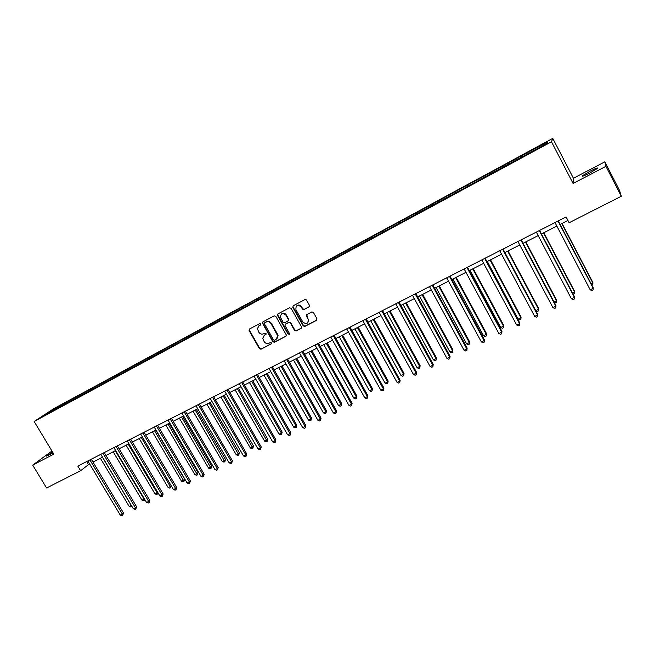 <?xml version="1.0" encoding="UTF-8"?>
<svg xmlns="http://www.w3.org/2000/svg" width="654" height="654" viewBox="0 0 654 654"><rect width="100%" height="100%" fill="white"/><g stroke="black" fill="none" stroke-linecap="round" stroke-linejoin="round"><path stroke-width="0.98" d="M260.709 323.975L259.638 323.616L249.46 329.019L249.084 330.54L259.434 348.721L260.962 349.236L271.157 343.93L271.435 342.868L270.355 342.508L269.031 343.203C267.053 343.979 265.41 343.432 264.11 341.568L262.744 338.265L264.486 335.191L266.186 333.793L265.001 333.074L263.676 333.769C261.698 334.554 260.063 334.014 258.763 332.142L257.382 328.594L259.123 325.741L260.447 325.038L260.709 323.975M589.867 171.266L582.42 175.779C581.594 176.858 584.128 175.91 590.006 172.942L597.503 168.413C598.296 167.342 595.753 168.291 589.867 171.266M52.59 452.069L46.483 456.1L53.121 452.944M309.031 306.906L309.448 305.336L306.358 299.875L304.928 299.581L293.205 305.802L292.788 307.339L303.235 325.921L304.797 326.436L316.544 320.329L316.969 318.776L313.307 312.269L311.852 311.942L306.808 314.582L306.399 316.135L308.148 319.258C308.377 323.722 306.603 324.654 302.851 322.054L295.968 309.8C295.624 305.475 297.333 304.453 301.11 306.742L302.475 309.138L303.996 309.555L309.383 306.603M293.196 305.802L292.796 307.355L293.115 307.086L303.538 325.635L305.107 326.15L316.928 319.994M573.092 183.463L605.939 166.337L621.3 196.257L619.542 190.461L604.852 161.832L573.435 178.264L552.769 138.378L551.486 141.787L573.092 183.463L573.435 178.264M51.96 451.015L32.7 465.117L53.824 454.113L34.155 421.503L551.486 141.787M32.7 465.117L46.581 487.99L80.614 470.716L89.541 463.809M621.3 196.257L569.127 222.744L566.086 216.907L77.818 466.073L80.614 470.716M275.825 316.356L274.271 315.849L262.834 321.915L262.295 322.888L272.824 341.748L274.369 342.263L285.823 336.303L286.338 335.028L275.825 316.356M277.925 313.904L289.501 307.764L291.071 308.271L301.519 326.861L301.093 328.365L296.115 330.957L294.553 330.442L290.335 322.953L288.774 322.438L285.487 324.163L284.989 325.471L289.542 333.63L288.112 334.194L277.533 315.449L277.925 313.904M605.939 166.337L604.852 161.832M547.169 143.324L42.96 416.083L51.2 410.679L67.1 401.867L521.173 155.995L547.807 141.82L547.169 143.324M552.769 138.378L53.546 408.791L34.155 421.503M521.418 157.5L520.936 156.363M508.959 163.999L508.575 163.059M503.237 167.334L502.779 166.198M490.95 173.735L490.582 172.795M485.309 177.038L484.867 175.893M473.185 183.349L472.834 182.409M467.61 186.603L467.193 185.458M455.65 192.832L455.315 191.892M450.156 196.045L449.756 194.9M438.352 202.192L438.033 201.252M432.923 205.364L432.539 204.22M421.282 211.422L420.972 210.482M415.919 214.561L415.552 213.417M404.425 220.537L404.139 219.597M399.136 223.643L398.785 222.499M387.797 229.538L387.52 228.598M382.565 232.603L382.238 231.459M371.374 238.424L371.112 237.476M366.215 241.449L365.897 240.304M355.163 247.187L354.918 246.247M350.07 250.171L349.767 249.035M339.164 255.845L338.927 254.905M334.104 258.722L333.842 257.66M323.362 264.396L323.133 263.456M318.351 267.167L318.122 266.17M307.756 272.841L307.543 271.892M302.794 275.522L302.589 274.574M292.346 281.171L292.15 280.231M287.449 283.82L287.253 282.88M277.124 289.403L276.936 288.463M272.285 292.027L272.105 291.079M262.091 297.537L261.919 296.597M257.316 300.121L257.145 299.18M247.245 305.573L247.081 304.625M242.528 308.124L242.364 307.184M232.579 313.503L232.423 312.563M227.911 316.029L227.764 315.089M218.084 321.343L217.946 320.403M213.482 323.836L213.343 322.896M203.77 329.093L203.639 328.153M199.217 331.553L199.086 330.613M189.619 336.745L189.496 335.804M185.123 339.181L185.008 338.232M175.64 344.306L175.534 343.366M171.201 346.71L171.086 345.77M161.832 351.778L161.726 350.838M157.434 354.157L157.336 353.217M148.18 359.16L148.082 358.22M143.831 361.515L143.749 360.575M134.683 366.461L134.601 365.521M130.391 368.782L130.31 367.842M121.35 373.679L121.276 372.739M117.107 375.976L117.033 375.036M108.163 380.808L108.098 379.876M103.97 383.081L103.912 382.14M95.132 387.863L95.075 386.923M90.988 390.103L90.931 389.163M82.249 394.828L82.2 393.896M78.145 397.043L78.104 396.111M69.512 401.719L69.471 400.788M65.457 403.91L65.425 402.978M51.2 410.679L51.821 411.284M92.991 462.051L102.523 457.203M105.964 455.454L115.652 450.524M119.093 448.775L128.936 443.772M132.378 442.014L142.376 436.937M145.817 435.18L155.971 430.021M159.412 428.264L169.729 423.024M173.163 421.274L183.643 415.936M187.085 414.195L197.737 408.775M201.17 407.025L211.994 401.523M215.419 399.774L226.423 394.182M229.848 392.441L241.032 386.751M244.449 385.01L255.812 379.23M259.229 377.489L270.781 371.611M274.198 369.878L285.937 363.91M289.346 362.169L301.281 356.103M304.682 354.37L316.822 348.198M320.215 346.473L332.551 340.194M335.943 338.47L348.484 332.093M351.868 330.368L364.63 323.877M368.006 322.16L380.971 315.563M384.339 313.855L397.534 307.143M400.894 305.434L414.309 298.608M417.661 296.9L431.305 289.959M434.648 288.259L448.53 281.204M451.865 279.503L465.975 272.326M469.302 270.633L483.666 263.333M486.977 261.641L501.593 254.21M504.888 252.534L519.758 244.972M523.053 243.296L538.177 235.603M541.455 233.936L556.848 226.104M560.11 224.445L567.934 220.463M86.655 461.561L88.364 464.405M527.206 154.123L526.813 153.183M67.624 402.741L67.1 401.867M80.279 395.899L79.755 395.016M93.072 388.975L92.549 388.092M106.013 381.969L105.49 381.086M119.11 374.889L118.578 373.998M132.353 367.728L131.822 366.82M145.752 360.477L145.221 359.569M159.306 353.144L158.775 352.228M173.024 345.721L172.493 344.805M186.897 338.216L186.365 337.292M200.942 330.622L200.41 329.69M215.158 322.929L214.618 321.997M229.538 315.154L228.998 314.206M244.097 307.274L243.558 306.325M258.829 299.303L258.289 298.347M273.748 291.234L273.209 290.27M288.847 283.068L288.308 282.095M304.143 274.794L303.595 273.813M319.618 266.423L319.07 265.434M335.298 257.938L334.75 256.948M351.173 249.354L350.618 248.348M367.262 240.68L366.698 239.65M383.587 231.957L382.974 230.829M400.125 223.104L399.471 221.902M416.835 214.071L416.181 212.852M433.766 204.915L433.103 203.688M450.917 195.636L450.254 194.401M468.289 186.235L467.626 184.992M485.906 176.711L485.243 175.46M503.752 167.056L503.089 165.797M521.843 157.271L521.173 155.995M260.701 324.801L258.771 325.954M264.061 335.461L266.08 334.235M249.501 328.995L249.444 330.245L259.777 348.41L261.306 348.925L271.451 343.652M262.867 321.907L262.802 323.166L273.159 341.445L274.705 341.96L286.19 335.984M264.707 322.782L264.437 323.853L273.544 339.925L274.623 340.284L276.029 339.557L277.721 335.845L271.058 323.665C269.742 321.784 268.099 321.245 266.113 322.038L264.837 322.675M276.871 338.927L278.056 335.551L277.623 334.39L277.288 334.684M265.05 322.496L266.448 321.76C268.434 320.959 270.086 321.506 271.394 323.387L277.623 334.39M285.814 323.877L289.093 322.16L290.654 322.667L294.864 330.147L296.425 330.662L301.469 328.038M277.934 313.904L277.86 315.179L288.43 333.9L289.493 334.268M285.945 315.171C282.716 312.571 280.868 313.258 280.411 317.231L283.125 322.218L284.678 322.733L287.964 321.008L288.439 319.618L285.945 315.171L286.272 314.893C284.85 313.029 283.247 312.726 281.465 313.994M288.308 320.705L288.365 319.463M286.272 314.893L288.684 319.177M296.712 305.851C298.379 304.601 299.949 304.813 301.42 306.473L302.786 308.868L304.298 309.285L309.334 306.636M307.821 322.806L308.655 319.414M306.751 314.615L308.148 319.258M100.405 458.282L129.14 506.368L131.192 505.379L102.441 457.244M131.838 506.286L130.775 506.915L129.14 506.368M131.601 506.523L131.258 505.321M89.909 459.909L122.355 514.069L120.271 515.074L87.84 460.964M91.282 459.206L123.475 512.965L122.355 514.069L122.78 515.221L121.946 515.622L120.271 515.074M123.475 512.965L122.78 515.221M113.191 451.775L142.008 500.179L144.084 499.174L115.251 450.729M144.918 499.713L143.643 500.735L142.008 500.179M144.477 500.335L144.403 498.855M126.116 445.202L155.014 493.909L157.115 492.903L128.2 444.14M158.015 492.83L157.908 493.656L156.658 494.473L155.014 493.909M157.5 494.072L157.115 492.903L157.704 492.307M102.907 453.271L135.443 507.79L133.342 508.804L100.814 454.342M104.256 452.584L136.547 506.695L135.443 507.79L135.86 508.959L135.018 509.368L133.342 508.804M136.547 506.695L135.86 508.959M116.052 446.559L148.695 501.446L146.561 502.468L113.935 447.647M117.385 445.889L149.766 500.359L148.695 501.446L149.087 502.624L148.237 503.032L146.561 502.468M149.766 500.359L149.087 502.624M139.196 438.548L168.176 487.582L170.302 486.56L141.305 437.477M171.258 485.848L170.661 487.737L169.819 488.146L168.176 487.582M170.661 487.737L170.302 486.56L171.16 485.669M129.353 439.774L162.086 495.021L159.928 496.059L127.211 440.87M130.661 439.112L163.132 493.942L162.086 495.021L162.47 496.214L161.612 496.631L159.928 496.059M163.132 493.942L162.47 496.214M152.423 431.82L181.485 481.172L183.627 480.142L184.608 479.112L155.775 430.111M184.608 479.112L183.987 481.336L154.557 430.741M183.987 481.336L183.128 481.753L181.485 481.172M142.817 432.907L175.64 488.522L173.457 489.568L140.651 434.011M144.093 432.253L176.654 487.459L175.64 488.522L176.008 489.732L175.141 490.157L173.457 489.568M176.654 487.459L176.008 489.732M165.797 425.018L194.941 474.69L197.116 473.651L198.064 472.629L169.157 423.31M198.064 472.629L197.451 474.861L167.955 423.923M197.451 474.861L196.584 475.278L194.941 474.69M156.429 425.958L189.349 481.949L187.142 483.012L154.238 427.078M157.679 425.321L190.339 480.894L189.349 481.949L189.709 483.175L188.826 483.6L187.142 483.012M190.339 480.894L189.709 483.175M179.335 418.135L208.561 468.141L210.76 467.079L211.675 466.073L182.687 416.426M211.675 466.073L211.078 468.305L181.518 417.023M211.078 468.305L210.204 468.73L208.561 468.141M170.212 418.928L203.222 475.294L200.991 476.374L167.988 420.056M171.43 418.307L204.179 474.256L203.222 475.294L203.566 476.537L202.675 476.97L200.991 476.374M204.179 474.256L203.566 476.537M193.028 411.17L222.335 461.511L224.559 460.441L225.45 459.443L196.38 409.461M225.45 459.443L224.87 461.683L195.235 410.042M224.87 461.683L223.979 462.108L222.335 461.511M184.15 411.816L217.259 468.566L215.002 469.654L181.91 412.96M185.344 411.202L218.191 467.536L217.259 468.566L217.586 469.825L216.687 470.259L215.002 469.654M218.191 467.536L217.586 469.825M206.877 404.123L236.266 454.8L238.514 453.721L239.38 452.74L210.228 402.414M239.38 452.74L238.808 454.98L209.117 402.987M238.808 454.98L237.909 455.405L236.266 454.8M198.26 404.613L231.467 461.757L229.178 462.852L195.987 405.774M199.421 404.017L232.366 460.735L231.467 461.757L231.778 463.032L230.862 463.473L229.178 462.852M232.366 460.735L231.778 463.032M220.897 396.994L250.368 448.015L252.64 446.919L253.466 445.946L224.24 395.294M253.466 445.946L252.918 448.194L223.161 395.842M252.918 448.194L252.011 448.628L250.368 448.015M212.542 397.321L245.839 454.865L243.525 455.977L210.245 398.499M213.67 396.749L246.705 453.86L245.839 454.865L246.133 456.157L245.209 456.598L243.525 455.977M246.705 453.86L246.133 456.157M235.08 389.776L264.625 441.148L266.93 440.044L267.731 439.079L238.416 388.075M267.731 439.079L267.192 441.327L237.369 388.615M267.192 441.327L266.276 441.769L264.625 441.148M226.995 389.947L260.39 447.892L258.044 449.02L224.665 391.133M228.091 389.392L261.216 446.895L260.39 447.892L260.668 449.2L259.728 449.65L258.044 449.02M261.216 446.895L260.668 449.2M249.427 382.476L279.062 434.199L281.392 433.079L282.16 432.131L252.771 380.783M282.16 432.131L281.637 434.387L281.392 433.079L251.749 381.298M281.637 434.387L280.705 434.828L279.062 434.199M241.628 382.484L275.113 440.837L272.743 441.973L239.266 383.685M242.691 381.936L275.906 439.848L275.113 440.837L275.375 442.153L274.427 442.611L272.743 441.973M275.906 439.848L275.375 442.153M263.954 375.085L293.671 427.168L296.025 426.032L296.761 425.1L267.29 373.393M296.761 425.1L296.254 427.356L296.025 426.032L266.301 373.892M296.254 427.356L295.314 427.806L293.671 427.168M256.433 374.922L290.016 433.692L287.613 434.836L254.054 376.14M257.463 374.399L290.777 432.711L290.016 433.692L290.262 435.024L289.297 435.49L287.613 434.836M290.777 432.711L290.262 435.024M278.653 367.613L308.451 420.056L310.83 418.903L311.533 417.988L281.98 365.921M311.533 417.988L311.051 420.244L310.83 418.903L281.032 366.404M311.051 420.244L310.094 420.702L308.451 420.056M271.426 367.27L305.099 426.457L302.671 427.618L269.015 368.504M272.424 366.763L305.827 425.492L305.099 426.457L305.328 427.814L304.355 428.28L302.671 427.618M305.827 425.492L305.328 427.814M293.532 360.043L323.403 412.854L325.823 411.693L326.485 410.786L296.859 358.351M326.485 410.786L326.019 413.05L325.823 411.693L295.935 358.817M326.019 413.05L325.054 413.508L323.403 412.854M286.607 359.528L320.37 419.132L317.909 420.309L284.163 360.779M287.572 359.038L321.065 418.184L320.37 419.132L320.583 420.506L319.602 420.98L317.909 420.309M321.065 418.184L320.583 420.506M308.598 352.383L338.551 405.562L340.987 404.393L341.617 403.493L311.917 350.691M341.617 403.493L341.175 405.758L340.987 404.393L311.026 351.141M341.175 405.758L340.194 406.232L338.551 405.562M301.976 351.68L335.837 411.718L333.344 412.911L299.499 352.947M302.908 351.214L336.491 410.786L335.837 411.718L336.025 413.115L335.028 413.59L333.344 412.911M336.491 410.786L336.025 413.115M306.293 315.203L306.677 315.882M323.844 344.625L353.871 398.188L356.348 396.994L356.937 396.12L327.155 342.941M356.937 396.12L356.512 398.384L356.348 396.994L326.305 343.375M356.512 398.384L355.523 398.866L353.871 398.188M317.542 343.742L351.492 404.213L348.966 405.423L315.032 345.018M318.433 343.285L352.114 403.297L351.492 404.213L351.664 405.627L350.658 406.109L348.966 405.423M352.114 403.297L351.664 405.627M339.279 336.777L369.387 390.716L371.889 389.514L372.445 388.648L342.582 335.093M372.445 388.648L372.036 390.92L371.889 389.514L341.772 335.51M372.036 390.92L371.039 391.403L369.387 390.716M333.303 335.698L367.344 396.61L364.793 397.836L330.761 336.998M334.153 335.265L367.924 395.711L367.344 396.61L367.499 398.041L366.477 398.531L364.793 397.836M367.924 395.711L367.499 398.041M354.909 328.823L385.092 383.162L387.626 381.936L388.149 381.086L358.204 327.147M388.149 381.086L387.757 383.367L387.626 381.936L357.427 327.54M387.757 383.367L386.743 383.849L385.092 383.162M349.269 327.556L383.399 388.917L380.808 390.16L346.694 328.864M350.078 327.139L383.939 388.026L383.53 390.364L382.5 390.863L380.808 390.16M383.939 388.026L383.53 390.364M370.728 320.779L401 375.502L403.567 374.268L404.041 373.434L374.023 319.103M404.041 373.434L403.673 375.715L403.567 374.268L373.287 319.479M403.673 375.715L402.643 376.205L401 375.502M365.431 319.299L399.659 381.118L397.035 382.377L362.823 320.632M366.199 318.907L400.15 380.252L399.766 382.59L398.719 383.089L397.035 382.377M400.15 380.252L399.766 382.59M386.751 312.628L417.097 367.752L419.696 366.502L420.138 365.684L390.037 310.952M420.138 365.684L419.786 367.965L419.696 366.502L389.343 311.312M419.786 367.965L418.748 368.464L417.097 367.752M381.805 310.944L416.124 373.23L413.467 374.497L379.173 312.293M382.541 310.576L416.582 372.371L416.214 374.717L415.151 375.224L413.467 374.497M416.582 372.371L416.214 374.717M402.978 304.372L433.406 359.904L436.038 358.637L436.431 357.836L406.257 302.704M436.431 357.836L436.104 360.117L436.038 358.637L405.603 303.039M436.104 360.117L435.049 360.624L433.406 359.904M398.4 302.483L432.801 365.234L430.111 366.518L395.727 303.848M399.087 302.132L433.218 364.392L432.874 366.739L431.795 367.254L430.111 366.518M433.218 364.392L432.874 366.739M419.418 296.009L449.911 351.958L452.584 350.675L452.936 349.882L422.68 294.349M452.936 349.882L452.625 352.179L452.584 350.675L422.067 294.66M452.625 352.179L451.562 352.686L449.911 351.958M415.2 293.908L449.699 357.133L446.976 358.433L412.494 295.289M415.846 293.572L450.066 356.307L449.748 358.662L448.66 359.177L446.976 358.433M450.066 356.307L449.748 358.662M436.063 287.547L466.637 343.906L469.335 342.606L469.646 341.838L439.316 285.888M469.646 341.838L469.359 344.127L469.335 342.606L438.744 286.174M469.359 344.127L468.28 344.65L466.637 343.906M432.229 285.218L466.817 348.925L464.054 350.25L429.49 286.615M432.825 284.907L467.136 348.116L466.842 350.47L465.738 351.002L464.054 350.25M467.136 348.116L466.842 350.47M452.92 278.964L483.576 335.755L486.306 334.439L486.576 333.687L456.173 277.312M486.576 333.687L486.306 335.976L486.306 334.439L455.642 277.582M486.306 335.976L485.219 336.508L483.576 335.755M449.486 276.413L484.156 340.611L481.36 341.952L446.707 277.827M450.034 276.127L484.434 339.818L484.156 342.181L483.044 342.712L481.36 341.952M484.434 339.818L484.156 342.181M470.005 270.282L500.735 327.49L503.506 326.158L503.719 325.43L473.243 268.631M503.719 325.43L503.482 327.728L503.506 326.158L472.76 268.876M503.482 327.728L502.37 328.259L500.735 327.49M466.964 267.486L501.724 332.183L498.896 333.54L464.152 268.925M467.471 267.233L501.953 331.414L501.708 333.777L500.572 334.317L498.896 333.54M501.953 331.414L501.708 333.777M487.312 261.477L518.115 319.127L520.919 317.779L521.091 317.059L490.541 259.834M521.091 317.059L520.87 319.365L520.919 317.779L490.099 260.055M520.87 319.365L519.75 319.904L518.115 319.127M484.688 258.444L519.538 323.648L516.668 325.022L481.834 259.9M485.145 258.216L519.709 322.896L519.489 325.259L518.344 325.815L516.668 325.022M519.709 322.896L519.489 325.259M535.773 310.625L538.561 309.285L538.683 308.59L508.06 250.923M538.683 308.59L538.495 310.887L538.561 309.285L507.676 251.12M538.495 310.887L537.359 311.435L535.806 310.691M502.648 249.28L537.58 314.999L534.67 316.389L499.754 250.76M503.057 249.076L537.702 314.272L537.506 316.634L536.345 317.19L534.67 316.389M537.702 314.272L537.506 316.634M554.003 301.854L556.44 300.677L556.513 299.998L525.816 241.89M556.513 299.998L556.35 302.303L556.44 300.677L525.481 242.062M556.35 302.303L555.197 302.859L554.306 302.426M520.854 239.993L555.867 306.227L552.924 307.642L517.919 241.489M521.205 239.814L555.941 305.516L555.769 307.887L554.592 308.451L552.924 307.642M555.941 305.516L555.769 307.887M572.479 292.959L574.555 291.954L574.58 291.3L543.809 232.734M573.067 294.071L574.441 293.605L574.555 291.954L543.523 232.881M539.305 230.576L574.408 297.341L571.416 298.772L536.329 232.088M539.607 230.421L574.425 296.654L574.286 299.025L573.092 299.597L571.416 298.772M591.216 283.942L592.916 283.117L592.884 282.487L562.048 223.464M591.886 285.218L592.769 284.792L592.916 283.117L561.811 223.578M558.009 221.027L593.203 288.332L590.17 289.779L555.001 222.564M558.263 220.897L593.162 287.662L593.047 290.041L591.837 290.621L590.17 289.779M582.657 176.228L582.42 175.779"/></g></svg>

